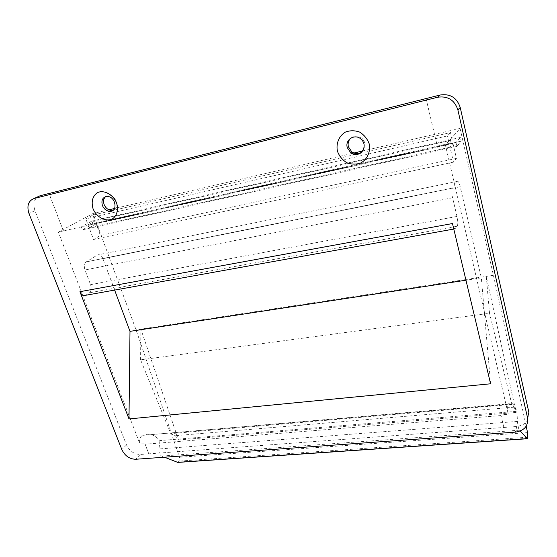 <?xml version="1.0" encoding="UTF-8"?>
<svg xmlns="http://www.w3.org/2000/svg" width="557" height="557" viewBox="0 0 557 557"><rect width="100%" height="100%" fill="white"/><g stroke="black" fill="none" stroke-linecap="round" stroke-linejoin="round"><path stroke-width="0.42" stroke-dasharray="2.79 2.09" d="M508.228 404.243L142.738 435.337C148.921 432.928 154.651 434.676 159.922 440.58L516.917 411.324C513.874 403.825 511.082 401.332 508.548 403.839L508.228 404.243C507.427 406.102 507.448 409.451 508.297 414.297L500.896 414.895L503.862 427.463L500.896 414.895M141.931 435.713C139.758 437.356 139.104 440.141 139.974 444.061L144.897 443.657L148.775 453.844L503.862 427.463M455.995 142.62L456.865 146.407L461.21 141.158L460.367 137.447L455.995 142.62L81.343 226.859L82.457 229.811L92.901 224.025L91.821 221.115L81.343 226.859M526.177 426.202L493.411 275.304L460.082 128.416L445.405 145.036L508.297 414.297M516.917 411.324L517.46 421.44C517.794 425.743 518.463 428.66 519.479 430.192L520.224 431.021M177.808 462.414L179.117 461.099L179.549 457.269L136.047 329.835L93.033 213.484L58.318 232.06L139.974 444.061M159.922 440.58L158.989 448.977C158.808 452.535 159.699 454.895 161.669 456.065L164.454 457.206M452.486 223.538C453.635 227.883 454.721 229.602 455.744 228.697L457.269 226.205C458.056 224.311 457.958 221.052 456.991 216.429L452.59 197.756L84.97 269.964C83.829 266.288 84.239 263.6 86.196 261.901L452.312 188.141C451.525 189.909 451.623 193.119 452.59 197.756M490.585 383.787L481.339 277.873L460.221 186.734C459.114 182.452 458.084 180.691 457.109 181.45L452.312 188.141M460.221 186.734L102.941 258.678L114.624 290.072M102.941 258.678C101.444 255.315 99.612 254.083 97.44 254.981L86.196 261.901M85.674 295.287L89.301 292.843C91.285 291.06 91.703 288.338 90.561 284.662L84.97 269.964M350.882 138.045C354.879 135.135 358.805 135.428 362.67 138.944C366.255 143.936 365.9 148.371 361.604 152.263M105.628 196.663L109.116 195.57C116.371 195.528 119.971 208.492 113.231 210.163M426.049 98.568L437.461 146.825L63.373 230.932L49.03 193.495M437.461 146.825L445.405 145.036M460.082 128.416L362.656 150.996M351.892 153.495L114.526 208.506M108.921 209.801L93.033 213.484M63.373 230.932L58.318 232.06M360.149 153.391L450.474 132.545L447.396 135.922L85.82 218.859L92.873 215.065L95.038 220.934L88.034 224.784L85.82 218.859M355.275 154.512L112.841 210.462M110.558 210.985L92.873 215.065M450.474 132.545L452.193 139.974L449.144 143.462L447.396 135.922M449.144 143.462L88.034 224.784M452.193 139.974L95.038 220.934M460.367 137.447L91.821 221.115M456.865 146.407L82.457 229.811M453.043 143.678L456.434 158.383L453.482 162.129L450.014 147.215L453.043 143.678L96.124 223.851L100.42 235.479L93.527 239.503L89.141 227.743L96.124 223.851M450.014 147.215L89.141 227.743M461.21 141.158L92.901 224.025M453.482 162.129L93.527 239.503M456.434 158.383L100.42 235.479M493.411 275.304L136.047 329.835M140.594 359.836L140.851 329.103L178.505 439.953L175.309 435.699L170.762 433.638L140.594 359.836L489.54 313.278L486.268 276.397L516.144 412.465L514.195 407.174L511.869 404.417L489.54 313.278M511.869 404.417L170.762 433.638M40.16 195.723C34.353 198.034 32.626 203.02 34.973 210.664L126.502 444.911C129.509 451.1 134.077 454.282 140.211 454.463L148.775 453.844M148.789 453.823L144.897 443.657M63.394 230.918L49.051 193.488M426.056 98.561L437.475 146.818M503.869 427.442L516.805 426.481C525.69 425.054 529.714 420.333 528.872 412.34M481.339 277.873L465.958 280.213M501.042 415.557L145.085 444.201M514.195 407.174L175.309 435.699M516.144 412.465L178.505 439.953M527.57 432.629L179.549 457.269M527.82 437.217L179.117 461.099M527.57 438.317L178.31 462.038M519.479 430.192L161.669 456.065M517.46 421.44L158.989 448.977M34.973 210.664L28.992 213.533M126.502 444.911L121.858 449.624M140.211 454.463L135.678 459.267M516.805 426.481L515.371 432.121M456.991 216.429L90.561 284.662M452.34 188.106L86.251 261.867M457.269 226.205L89.301 292.843M455.786 228.628L85.778 295.217M457.109 181.45L97.44 254.981M142.738 435.337L508.548 403.839M109.116 195.57L107.39 196.461M362.67 138.944L361.611 139.765M453.795 229.045L455.744 228.697"/><path stroke-width="0.84" d="M520.224 431.021L527.388 438.735L527.82 437.217L527.57 432.629L526.177 426.202M164.454 457.206L177.808 462.414L527.152 438.749M79.923 291.694L452.486 223.538L490.585 383.787L128.994 418.934L79.923 291.694C81.489 295.078 83.404 296.268 85.674 295.287L453.795 229.045M114.624 290.072L129.99 331.352L128.994 418.934M527.556 417.889L528.872 412.34L460.221 107.473C456.942 97.698 450.251 93.541 440.134 95.017L40.16 195.723L34.158 198.48C28.323 200.798 26.597 205.818 28.992 213.533L121.858 449.624C124.907 455.856 129.509 459.072 135.678 459.267L515.371 432.121C524.346 430.7 528.405 425.959 527.556 417.889L457.875 109.875C454.547 99.975 447.772 95.769 437.544 97.252L34.158 198.48M361.604 152.263C358.339 154.247 355.067 154.108 351.78 151.852L348.41 146.818C347.617 143.344 348.438 140.42 350.882 138.045M113.231 210.163L111.616 210.407C108.19 210.135 105.684 208.151 104.096 204.454C103.045 201.161 103.56 198.564 105.628 196.663M362.656 150.996L351.892 153.495M114.526 208.506L108.921 209.801M360.149 153.391L355.275 154.512M112.841 210.462L110.558 210.985M102.363 205.366C101.068 199.984 102.746 197.011 107.39 196.461C115.689 196.503 118.195 211.751 109.91 211.34C106.478 211.068 103.964 209.077 102.363 205.366M93.026 208.673C91.125 201.718 92.49 196.426 97.113 192.806C103.706 189.387 113.231 194.386 116.664 203.124C118.627 209.704 116.9 215.935 112.34 218.943C105.726 222.166 96.465 217.223 93.026 208.673M347.31 147.668C344.602 139.278 355.86 132.942 361.611 139.765C369.04 147.243 358.617 159.379 350.694 152.715L347.31 147.668M337.445 151.267C335.85 143.609 338.907 136.054 345.284 132.141C349.977 130.345 354.767 130.331 359.669 132.1C364.146 134.898 367.321 138.797 369.187 143.81C370.697 151.622 367.432 159.142 361.006 162.881C356.334 164.566 351.606 164.51 346.816 162.735C342.444 159.984 339.324 156.162 337.445 151.267M465.958 280.213L129.99 331.352M440.134 95.017L437.544 97.252M527.082 438.686L177.119 462.407M460.221 107.473L457.875 109.875M111.616 210.407L109.91 211.34M351.78 151.852L350.694 152.715"/></g></svg>
